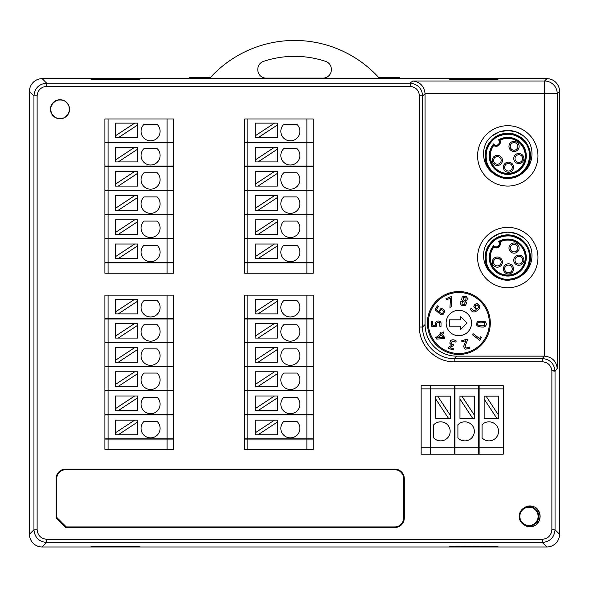 <?xml version="1.0" encoding="UTF-8"?>
<svg xmlns="http://www.w3.org/2000/svg" width="589" height="589" viewBox="0 0 589 589"><rect width="100%" height="100%" fill="white"/><g stroke="black" fill="none" stroke-linecap="round" stroke-linejoin="round"><path stroke-width="0.88" d="M173.424 439.092L173.424 449.392L173.424 439.092L104.901 439.092L104.901 449.392L173.424 449.392M173.424 414.943L173.424 438.776L167.07 438.776L167.07 414.943L173.424 414.943L173.424 438.776M173.424 414.627L173.424 390.801L173.424 414.627L167.07 414.627L167.07 390.801L104.901 390.801L104.901 414.627L167.07 414.627M173.424 390.478L173.424 366.652L173.424 390.478L167.07 390.478L167.07 366.652L104.901 366.652L104.901 390.478L167.07 390.478M173.424 366.336L173.424 342.503L173.424 366.336L167.07 366.336L167.07 342.503L104.901 342.503L104.901 366.336L167.07 366.336M173.424 295.163L173.424 318.671L104.901 318.671L104.901 295.163L173.424 295.163L173.424 318.671M173.424 262.937L173.424 273.237L173.424 262.937L104.901 262.937L104.901 273.237L173.424 273.237M173.424 238.795L173.424 262.62L167.07 262.62L167.07 238.795L173.424 238.795L173.424 262.62M173.424 238.471L173.424 214.646L173.424 238.471L167.07 238.471L167.07 214.646L104.901 214.646L104.901 238.471L167.07 238.471M173.424 214.33L173.424 190.497L173.424 214.33L167.07 214.33L167.07 190.497L104.901 190.497L104.901 214.33L167.07 214.33M173.424 190.181L173.424 166.348L173.424 190.181L167.07 190.181L167.07 166.348L104.901 166.348L104.901 190.181L167.07 190.181M173.424 119.007L173.424 142.523L104.901 142.523L104.901 119.007L173.424 119.007L173.424 142.523M430.507 447.854L430.507 454.207L421.157 454.207L421.157 447.854L430.507 447.854L430.507 385.685L421.157 385.685L430.507 385.685M454.34 447.854L454.34 454.207L430.824 454.207L430.824 447.854L454.34 447.854L454.34 385.685L430.824 385.685L454.34 385.685M454.973 454.207L478.482 454.207L454.973 454.207L454.973 447.854L478.482 447.854L478.482 385.685L454.973 385.685L478.482 385.685M479.122 447.854L479.122 385.685L503.264 385.685L503.264 454.207L479.122 454.207L479.122 447.854L503.264 447.854M394.748 527.553L65.651 527.553L56.117 518.018L56.117 478.621A9.534 9.534 0 0 1 65.651 469.094L394.748 469.094A9.534 9.534 0 0 1 404.282 478.621L404.282 518.018A9.534 9.534 0 0 1 394.748 527.553M37.122 529.776C37.762 535.475 40.943 538.655 46.649 539.303L542.351 539.303C548.057 538.655 551.23 535.482 551.878 529.776L551.878 370.702C551.01 365.305 547.858 362.323 542.417 361.764L454.185 361.764C435.58 362.183 419.015 345.618 419.434 327.013L419.434 95.808C418.875 90.367 415.893 87.216 410.489 86.34L409.951 83.167L410.673 83.189L410.489 86.34L46.649 86.34C40.943 86.988 37.77 90.161 37.122 95.867L37.122 529.776L33.948 529.776L33.948 95.867C34.707 88.166 38.948 83.932 46.649 83.167L409.944 83.167M69.546 109.267A9.534 9.534 0 0 0 56.662 100.344A9.534 9.534 0 0 0 52.848 115.547A9.534 9.534 0 0 0 69.546 109.267M535.835 507.615A11.117 11.117 0 0 1 535.835 525.13C530.49 528.031 525.822 527.207 521.817 522.664A9.534 9.534 0 0 1 521.81 510.096C525.793 505.546 530.468 504.721 535.835 507.615L537.794 509.588L539.546 512.894L540.098 516.59L539.399 520.264L537.521 523.496L535.828 525.138L538.412 522.274L539.833 518.813L540.025 515.081L538.972 511.495L535.828 507.615L538.221 510.184L539.752 513.593L540.061 517.319L539.119 520.941L535.828 525.138L538 522.885L539.649 519.527L540.091 515.809L539.274 512.165L535.828 507.615L538.611 510.803L539.907 514.315L539.973 518.048L538.802 521.596L535.828 525.138L537.551 523.459L539.414 520.22L540.098 516.546L539.531 512.85L537.764 509.551L535.828 507.615L538.957 511.451L540.025 515.036L539.841 518.769L538.434 522.237L535.835 525.13L539.141 520.897L540.069 517.275L539.738 513.549L538.191 510.148L535.835 507.615L539.259 512.121L540.084 515.765L539.664 519.483L538.029 522.848L535.835 525.138L538.817 521.559L539.98 518.003L539.899 514.271L538.582 510.766L535.835 507.615L537.735 509.514L539.517 512.805L540.106 516.501L539.436 520.175L537.58 523.43L535.828 525.138L538.456 522.2L539.848 518.725L540.017 514.992L538.935 511.414L535.828 507.615L538.169 510.111L539.73 513.512L540.069 517.23L539.156 520.86L535.828 525.138L538.051 522.811L539.671 519.439L540.084 515.721L539.237 512.077L535.828 507.615L538.56 510.729L539.892 514.226L539.988 517.959L538.839 521.523L535.828 525.138M173.424 142.84L173.424 166.032L167.07 166.032L167.07 142.84L173.424 142.84L173.424 166.032M173.424 318.995L173.424 342.187L167.07 342.187L167.07 318.995L173.424 318.995L173.424 342.187M497.948 79.007L449.65 79.007M91.052 546.636L139.556 546.342L91.052 546.342M425.059 93.673A12.7 12.686 -36.9 0 1 425.059 93.997L425.059 324.539A31.651 31.615 -45 0 0 456.652 356.139L544.221 356.139A12.7 12.686 126.9 0 1 544.545 356.139L544.545 93.673L425.059 93.673C424.168 86.141 420.09 81.908 412.808 80.995L544.545 80.995L546.864 78.668A12.693 12.686 -45 0 1 559.55 91.354L559.55 534.267A12.715 12.708 45 0 1 546.842 546.975L42.158 546.975A12.715 12.708 -45 0 1 29.45 534.267L29.45 91.376A12.715 12.708 -135 0 1 42.158 78.668L46.649 83.167L46.649 86.34M546.864 78.668L42.158 78.668M497.948 546.636L449.65 546.636L497.948 546.342M449.65 79.301L497.948 79.301M91.052 79.007L139.556 79.007M91.052 79.301L139.556 79.301M559.55 91.354L557.231 93.673L544.545 93.673L544.545 80.995A12.686 12.678 45 0 1 557.231 93.673L557.231 368.39C556.31 361.109 552.084 357.03 544.545 356.139M410.673 83.189C418.065 84.411 422.041 88.615 422.593 95.808L419.434 95.808M490.298 323.008A31.453 31.453 0 0 0 443.119 295.766A31.453 31.453 0 0 0 443.119 350.249A31.453 31.453 0 0 0 490.298 323.008M46.649 539.303L46.649 542.476C38.948 541.711 34.707 537.477 33.948 529.776L29.45 534.267M422.593 95.808L422.593 327.013C422.203 343.91 437.296 358.995 454.185 358.605L542.417 358.605C549.603 359.157 553.807 363.133 555.029 370.525L555.052 529.776C554.293 537.477 550.052 541.711 542.351 542.476L46.649 542.476L42.158 546.975M555.052 371.247L551.878 370.702L555.037 370.525M56.758 478.621L56.758 517.385L66.285 526.919L394.748 526.919A8.894 8.894 0 0 0 403.642 518.018L403.642 478.621A8.894 8.894 0 0 0 394.748 469.727L65.651 469.727A8.894 8.894 0 0 0 56.758 478.621M518.283 250.885A5.08 5.08 0 0 0 514.359 243.007A5.08 5.08 0 0 0 509.5 250.347A5.08 5.08 0 0 0 518.283 250.885M517.223 250.185A3.814 3.814 0 0 1 510.634 249.78A3.814 3.814 0 0 1 514.278 244.273A3.814 3.814 0 0 1 517.223 250.185M495.327 257.422A5.08 5.08 0 0 0 494.326 266.176A5.08 5.08 0 0 0 502.402 262.665A5.08 5.08 0 0 0 495.327 257.422M495.828 258.593A3.814 3.814 0 0 1 501.136 262.517A3.814 3.814 0 0 1 495.084 265.153A3.814 3.814 0 0 1 495.828 258.593M503.396 269.21A5.08 5.08 0 0 0 511.274 273.141A5.08 5.08 0 0 0 510.737 264.351A5.08 5.08 0 0 0 503.396 269.21M504.663 269.129A3.814 3.814 0 0 1 510.17 265.484A3.814 3.814 0 0 1 510.575 272.081A3.814 3.814 0 0 1 504.663 269.129M517.635 265.153A5.08 5.08 0 0 0 523.695 258.762A5.08 5.08 0 0 0 515.139 256.708A5.08 5.08 0 0 0 517.635 265.153M517.937 263.916A3.814 3.814 0 0 1 516.06 257.584A3.814 3.814 0 0 1 522.48 259.123A3.814 3.814 0 0 1 517.937 263.916M493.589 245.62L493.604 246.268A3.615 3.615 0 0 0 499.119 241.645L499.995 241.902A17.479 17.479 0 0 1 525.174 255.884A17.479 17.479 0 0 1 503.109 274.4A17.479 17.479 0 0 1 493.707 247.174L493.604 246.268A18.119 18.119 0 0 0 502.726 274.953A18.119 18.119 0 0 0 525.786 255.604A18.119 18.119 0 0 0 499.119 241.645L498.478 241.519M498.53 241.527A18.502 18.502 0 0 1 526.154 255.412A18.502 18.502 0 0 1 502.469 275.284A18.502 18.502 0 0 1 493.589 245.672A3.225 3.225 0 0 0 498.206 246.158A3.225 3.225 0 0 0 498.53 241.527M527.162 241.122C536.432 252.688 531.845 272.221 517.65 277.485A22.242 22.242 0 0 1 497.896 277.485C483.746 272.236 479.085 252.74 488.384 241.122A25.415 25.415 0 0 1 527.162 241.122M507.77 287.741A30.186 30.186 0 0 1 477.591 257.555A30.186 30.186 0 0 1 507.77 227.369A30.186 30.186 0 0 1 537.956 257.555A30.186 30.186 0 0 1 507.77 287.741M514.904 236.491A22.242 22.242 0 0 1 517.65 237.625C493.854 224.262 472.106 263.047 495.916 276.374C518.224 292.1 543.816 255.729 521.486 240.047C500.9 222.127 471.73 255.7 492.352 273.576C507.932 290.421 537.956 270.55 528.554 249.626C520.153 223.658 477.856 237.374 486.293 263.327C491.999 290.016 535.475 280.681 529.732 254.006C526.772 226.875 482.568 231.727 485.572 258.851C485.579 281.792 521.118 287.587 528.414 265.838C539.877 241.07 499.501 222.428 488.082 247.211C474.16 270.682 512.415 293.344 526.308 269.85C542.55 247.925 506.798 221.479 490.593 243.434C475.021 260.286 497.182 288.669 517.304 277.647C538.567 269.026 530.601 233.914 507.703 235.313C480.447 233.988 478.32 278.406 505.576 279.687C532.559 283.788 539.2 239.819 512.216 235.762C487.876 229.364 474.697 267.531 497.896 277.485M527.184 241.151L523.658 237.713L516.192 233.575L507.77 232.14L499.354 233.575L491.881 237.72L488.384 241.122M509.095 235.357A22.242 22.242 0 0 0 507.527 235.313M500.333 236.594A22.242 22.242 0 0 0 497.455 237.853M487.405 248.632A22.242 22.242 0 0 0 486.823 250.089M485.594 255.884A22.242 22.242 0 0 0 485.572 258.851M486.698 264.66A22.242 22.242 0 0 0 487.832 267.406M490.357 271.382A22.242 22.242 0 0 0 493.383 274.518M518.283 149.216A5.08 5.08 0 0 0 514.359 141.331A5.08 5.08 0 0 0 509.5 148.678A5.08 5.08 0 0 0 518.283 149.216M517.223 148.509A3.814 3.814 0 0 1 510.634 148.111A3.814 3.814 0 0 1 514.278 142.604A3.814 3.814 0 0 1 517.223 148.509M495.327 155.754A5.08 5.08 0 0 0 494.326 164.5A5.08 5.08 0 0 0 502.402 160.988A5.08 5.08 0 0 0 495.327 155.754M495.828 156.917A3.814 3.814 0 0 1 501.136 160.849A3.814 3.814 0 0 1 495.084 163.477A3.814 3.814 0 0 1 495.828 156.917M503.396 167.541A5.08 5.08 0 0 0 511.274 171.465A5.08 5.08 0 0 0 510.737 162.682A5.08 5.08 0 0 0 503.396 167.541M504.663 167.46A3.814 3.814 0 0 1 510.17 163.816A3.814 3.814 0 0 1 510.575 170.405A3.814 3.814 0 0 1 504.663 167.46M517.635 163.477A5.08 5.08 0 0 0 523.695 157.094A5.08 5.08 0 0 0 515.139 155.04A5.08 5.08 0 0 0 517.635 163.477M517.937 162.247A3.814 3.814 0 0 1 516.06 155.916A3.814 3.814 0 0 1 522.48 157.454A3.814 3.814 0 0 1 517.937 162.247M493.589 143.944L493.604 144.592A3.615 3.615 0 0 0 499.119 139.968L499.995 140.234A17.479 17.479 0 0 1 525.174 154.215A17.479 17.479 0 0 1 503.109 172.732A17.479 17.479 0 0 1 493.707 145.505L493.604 144.592A18.119 18.119 0 0 0 502.726 173.284A18.119 18.119 0 0 0 525.786 153.935A18.119 18.119 0 0 0 499.119 139.968L498.478 139.843M498.53 139.851A18.502 18.502 0 0 1 526.154 153.736A18.502 18.502 0 0 1 502.469 173.615A18.502 18.502 0 0 1 493.589 143.996A3.225 3.225 0 0 0 498.206 144.482A3.225 3.225 0 0 0 498.53 139.851M527.162 139.446C536.432 151.02 531.845 170.552 517.65 175.816A22.242 22.242 0 0 1 497.896 175.816C483.746 170.567 479.085 151.064 488.384 139.446A25.415 25.415 0 0 1 527.162 139.446M507.77 186.065A30.186 30.186 0 0 1 477.591 155.886A30.186 30.186 0 0 1 507.77 125.7A30.186 30.186 0 0 1 537.956 155.886A30.186 30.186 0 0 1 507.77 186.065M514.904 134.815A22.242 22.242 0 0 1 517.65 135.956C493.854 122.586 472.106 161.379 495.916 174.705C518.224 190.424 543.816 154.06 521.486 138.371C500.9 120.458 471.73 154.023 492.352 171.907C507.932 188.745 537.956 168.881 528.554 147.949C520.153 121.989 477.856 135.706 486.293 161.658C491.999 188.34 535.475 179.012 529.732 152.33C526.772 125.199 482.568 130.051 485.572 157.182C485.579 180.124 521.118 185.918 528.414 164.169C539.877 139.402 499.501 120.752 488.082 145.542C474.16 169.006 512.415 191.675 526.308 168.182C542.55 146.256 506.798 119.81 490.593 141.765C475.021 158.618 497.182 186.993 517.304 175.978C538.567 167.357 530.601 132.245 507.703 133.644C480.447 132.311 478.32 176.737 505.576 178.018C532.559 182.119 539.2 138.143 512.216 134.093C487.876 127.695 474.697 165.862 497.896 175.816M527.184 139.475L523.658 136.044L516.192 131.899L507.77 130.463L499.354 131.899L491.881 136.044L488.384 139.446M509.095 133.681A22.242 22.242 0 0 0 507.527 133.644M501.666 134.498A22.242 22.242 0 0 0 497.455 136.184M493.67 138.68A22.242 22.242 0 0 0 490.593 141.765M487.405 146.956A22.242 22.242 0 0 0 486.823 148.421M485.77 152.647A22.242 22.242 0 0 0 485.572 157.182M486.757 163.16A22.242 22.242 0 0 0 487.832 165.73M490.357 169.713A22.242 22.242 0 0 0 493.383 172.842M51.994 114.421L50.499 109.79L50.742 107.065M52.369 103.576L55.02 101.153M57.619 100.042L61.19 99.813M69.458 107.986L69.193 111.844L69.215 106.771M68.177 114.185L65.563 117.02M54.166 116.791L51.287 113.095L50.507 109.988L50.809 106.793L52.149 103.885L56.176 100.542M50.625 110.923L51.007 106.16M51.611 104.776L54.696 101.36M69.193 106.69L69.399 110.916M61.484 118.683L57.177 118.367L61.403 118.698M55.351 117.579L52.679 115.356L51.074 112.573L50.485 109.421L50.971 106.256L52.48 103.428L54.843 101.256L57.7 100.02M50.978 112.308L50.61 107.721M58.547 99.85L62.301 100.02M67.713 114.884L65.18 117.277M62.773 118.389L59.224 118.764M50.72 107.161L52.973 102.839L55.506 100.874L58.547 99.85L61.654 99.88M54.468 117.02L52.848 115.547L57.008 118.315L60.181 118.801L63.332 118.205L66.108 116.6L69.031 112.366L69.428 107.787M68.545 113.515L65.416 117.123L68.28 114.008M54.328 116.916L52.848 115.547L55.962 117.896L59.055 118.75L62.25 118.536L65.195 117.27L67.558 115.098L69.06 112.263L69.546 109.09L68.95 105.946L67.337 103.171L64.9 101.087L61.911 99.924L58.709 99.828L62.486 100.064M62.228 118.536L58.657 118.698M51.214 112.926L50.551 108.096L51.479 105.026L53.363 102.434L55.918 100.66M57.427 100.093L62.11 99.968M65.629 101.566L68.538 105.004M69.134 106.499L69.333 111.269M55.69 117.763L52.848 115.547L51.618 113.787L50.595 110.747L50.639 107.544L51.744 104.533L53.783 102.059L56.434 100.432M58.348 99.887L62.751 100.137M67.772 114.803L64.783 117.52L67.669 114.951M63.229 118.242L58.856 118.728M56.647 118.183L52.848 115.547L50.897 112.043L50.492 108.862L51.162 105.725L52.841 102.994L55.329 100.969L58.348 99.887L61.455 99.843M61.131 118.735L56.294 118.043L53.592 116.313L51.368 113.279L50.529 110.187L50.757 106.992L52.038 104.047L54.217 101.698L56.088 100.586M58.525 99.858L62.382 100.034M62.427 118.492L57.553 118.477L54.637 117.137L52.009 114.443L50.75 111.498L50.529 108.295L51.39 105.21L53.224 102.582L55.83 100.704L58.907 99.799L62.007 99.946M68.508 113.589L65.114 117.321M63.943 117.955L58.856 118.728L55.778 117.807L53.187 115.923L51.147 112.764L50.492 109.628L50.912 106.447L52.362 103.583L54.681 101.367L57.236 100.152M65.541 101.507L68.309 104.577M68.979 106.042L69.421 110.798M69.369 111.078L67.065 115.68L64.54 117.66L61.499 118.683L58.296 118.647L55.285 117.542L51.714 113.964L50.632 110.946L50.602 107.735L52.708 103.149M65.232 101.293L66.962 102.744L68.736 105.424L69.517 108.531L69.222 111.726L67.89 114.641L65.659 116.946L62.795 118.382L59.614 118.794L56.478 118.117L52.848 115.547L50.956 112.234L50.485 109.061L51.096 105.91L52.708 103.141L55.152 101.065L58.149 99.924L60.689 99.762M64.068 100.645L65.99 101.845L68.118 104.246L69.325 107.22L69.473 110.423L68.56 113.493L66.675 116.085L64.039 117.91L60.939 118.757L57.744 118.529L54.799 117.248L51.457 113.463L50.551 110.386L50.713 107.183L51.928 104.216L54.063 101.823L56.868 100.27L60.034 99.74L62.559 100.086M522.149 523.017L519.756 518.762L519.483 515.566L520.293 512.459L521.81 510.096C530.579 499.384 546.047 516.597 534.466 524.173C523.415 532.508 512.452 512.121 525.498 507.504C536.167 502.667 544.015 520.065 533.325 524.858C521.228 531.58 513.203 509.868 526.765 507.107C540.113 503.433 542.771 526.426 528.944 525.911C517.245 526.463 516.376 507.394 528.075 506.886C541.799 505.112 541.239 528.252 527.619 525.808C513.866 524.291 519.881 501.938 532.537 507.534C545.547 512.261 534.414 532.552 523.437 524.129C511.915 516.457 527.53 499.369 536.204 510.155C545.583 520.33 526.375 533.244 520.492 520.713C514.631 510.575 531.182 501.055 536.999 511.215C544.877 522.598 524.055 532.714 519.977 519.491C515.581 508.638 533.288 501.504 537.639 512.386C543.087 522.752 526.168 531.595 520.764 521.206C513.35 509.522 534.562 500.245 538.11 513.623C542.55 526.735 519.748 530.726 519.461 516.892C518.254 503.102 541.35 504.611 538.353 518.129C536.27 531.808 514.182 524.88 520.293 512.459C524.541 501.548 542.314 508.513 538.015 519.41C534.054 532.67 513.144 522.737 520.919 511.289C526.647 501.077 543.279 510.442 537.507 520.639C531.742 533.214 512.415 520.477 521.707 510.221C528.797 500.9 543.964 512.489 536.837 521.78C529.378 533.435 512.01 518.136 522.634 509.271C532.633 499.7 545.893 518.681 533.472 524.784C521.493 531.712 513.093 510.14 526.61 507.144C537.786 503.647 543.456 521.876 532.257 525.329C521.486 529.916 514.035 512.342 524.836 507.792C537.08 501.357 544.604 523.246 530.984 525.697C517.562 529.055 515.427 506.01 529.239 506.849C542.226 506.65 540.488 528.127 527.678 525.815A9.534 9.534 0 0 1 527.619 525.808M523.128 508.859L524.387 508.027M538.515 516.214L538.28 518.482L537.058 521.449L534.915 523.835L532.11 525.381L528.944 525.911L525.786 525.351L522.988 523.783L520.867 521.375L519.667 518.408L519.94 513.358M526.132 507.284L530.623 506.989L525.867 507.372M538.353 514.624L537.897 519.756L536.27 522.517L533.818 524.585L530.822 525.727L527.619 525.808L524.571 524.821L522.016 522.885L520.256 520.205L519.476 517.09L519.689 514.271M538.368 514.72L538.11 519.123M523.437 524.129L520.492 520.713L519.535 517.65L519.579 514.823M527.516 506.96L531.911 507.306M531.734 525.498L527.243 525.749M522.701 523.547L519.977 519.491L519.454 516.325L519.888 513.527M526.595 507.151L530.446 506.96M538.427 515.095L537.956 519.586M537.286 521.051L534.061 524.438M532.257 525.329L527.899 525.844M519.778 518.85L519.734 514.072M530.822 507.026L527.715 506.93L524.652 507.88L521.81 510.096L523.437 508.624M534.076 508.322L537.337 511.789M537.897 512.997L538.412 517.746M538.405 514.919L538.051 519.314M537.47 520.713L534.216 524.343M523.356 524.063L520.492 520.713M519.888 519.218L519.564 514.904M527.339 506.989L532.103 507.372M536.726 521.928L533.73 524.637M531.543 525.557L527.7 525.822M519.564 517.834L519.807 513.799M534.687 508.741L537.72 512.563L538.486 515.677L538.184 518.872L536.837 521.78L532.964 525.035M530.247 525.822L526.765 525.646M526.787 507.1L531.565 507.203M537.043 521.464L533.56 524.733M532.081 525.388L527.324 525.763M519.594 518.011L519.859 513.608M521.81 510.096L524.32 508.064M526.146 507.276L530.262 506.93M538.375 514.742L538.155 518.968M523.422 524.114L520.809 521.272M519.829 519.027L519.513 515.287M522.016 522.885A9.534 9.534 0 0 0 522.679 523.525M527.781 525.83A9.534 9.534 0 0 0 529.872 525.867M535.349 523.474A9.534 9.534 0 0 0 536.005 522.818M538.464 517.37A9.534 9.534 0 0 0 538.471 515.478M529.967 506.893A9.534 9.534 0 0 0 528.274 506.871M522.634 509.271A9.534 9.534 0 0 0 521.942 509.949M531.447 525.579L527.678 525.815M189.408 78.668L189.408 77.711L210.273 77.711M378.874 77.711L399.74 77.711L399.74 78.668M325.695 61.403A8.261 8.261 0 0 1 331.335 69.237L331.335 69.855A8.261 8.261 0 0 1 323.074 78.116L266.073 78.116A8.261 8.261 0 0 1 257.813 69.855L257.813 69.237A8.261 8.261 0 0 1 263.452 61.403A98.113 98.113 0 0 1 325.695 61.403M189.408 78.042L209.971 78.042A114.001 114.001 0 0 1 379.176 78.042L399.74 78.042M489.349 323.008A30.503 30.503 0 0 0 443.591 296.591A30.503 30.503 0 0 0 443.591 349.424A30.503 30.503 0 0 0 489.349 323.008M468.837 347.267L469.212 347.046L469.676 348.106L468.704 348.636L465.303 349.152L464.441 348.578L463.668 346.369L465.84 340.663L461.99 341.863L461.651 340.766L467.121 339.065L467.438 340.096L465.052 346.244L465.973 348.011L468.837 347.267M467.497 298.299L466.775 300.758L465.56 301.281L466.657 303.018L465.31 305.676C461.54 306.228 460.031 304.881 460.782 301.627L462.542 300.567L461.688 299.558L462.137 297.033L463.948 296.149L466.282 296.701L467.497 298.299M441.036 322.809L440.999 326.439L439.865 326.365L439.689 322.846C437.318 321.822 436.235 322.625 436.434 325.246L436.243 326.49L431.619 326.277L431.45 321.484L432.635 321.439L432.768 325.172L435.33 325.283L435.3 322.919L436.626 321.27C438.923 320.652 440.395 321.16 441.036 322.809M485.233 321.749C486.713 323.427 486.639 325.032 485.019 326.571L483.459 327.086C476.891 327.05 474.984 325.157 477.731 321.41L485.233 321.749M437.185 306.199L437.531 305.831L438.415 306.574L436.736 308.982L436.795 309.858L438.503 311.684L440.955 308.489C444.747 309.137 445.498 311.051 443.208 314.217L440.366 314.283L435.632 310.293L435.558 308.894L437.185 306.199M471.553 323.008A12.708 12.708 0 0 1 452.492 334.015A12.708 12.708 0 0 1 452.492 312.001A12.708 12.708 0 0 1 471.553 323.008M480.396 336.768L481.353 337.504L479.88 340.479L472.326 334.655L473.122 333.632L479.645 338.66L480.396 336.768M453.67 348.843L453.316 349.932L448.141 348.268L448.443 347.311L451.763 345.272L449.79 343.137L450.607 340.582C452.271 339.397 454.148 339.551 456.247 341.038L455.79 342.084L452.234 341.016L451.351 343.637L453.508 344.756L453.213 345.677L450.055 347.679L453.67 348.843M446.403 299.823L445.969 298.726L451.417 296.547L451.785 297.467L451.358 306.84L449.959 307.399L450.475 298.189L446.403 299.823M479.284 308.592C475.264 312.973 472.304 313.134 470.397 309.07L471.347 308.415L474.035 310.859L476.28 309.696L473.843 306.486C474.167 304.852 475.279 303.872 477.178 303.563L479.983 305.846L479.284 308.592M444.172 338.52L436.766 339.109L435.698 337.703L440.609 333.992L439.946 333.124L440.83 332.461L441.485 333.33L443.303 331.953L444.062 332.962L442.251 334.338L444.96 337.924L444.172 338.52M467.106 323.008L460.753 329.361L460.753 326.181L449.311 326.181L449.311 319.827L460.753 319.827L460.753 316.654L467.106 323.008M439.755 311.419L439.482 312.325L440.513 312.928C443.377 315.122 444.702 309.674 441.146 309.777L439.755 311.419M479.512 325.665L484.254 325.548L484.379 322.706C481.552 321.837 479.365 321.933 477.826 322.986L477.745 324.686L479.512 325.665M465.111 302.209L462.527 301.597L461.938 304.027L464.552 304.646L465.111 302.209M463.094 299.661C465.155 300.913 466.12 300.361 465.98 298.012L463.631 297.452L463.094 299.661M476.354 308.422L477.164 308.916L478.643 307.215L478.85 306.302L477.23 304.852C474.874 305.647 474.579 306.832 476.354 308.422M443.274 337.526L441.367 335.001L437.465 337.946L443.274 337.526M498.75 415.473L486.035 396.154L498.75 396.154L498.75 418.359L496.851 418.359L484.136 399.047L484.136 418.359L496.851 418.359M486.035 396.154L484.136 396.154L484.136 399.047M479.122 385.685L503.264 385.685M482.074 424.794A9.534 9.534 0 0 1 495.666 424.559A9.534 9.534 0 0 1 495.666 438.157A9.534 9.534 0 0 1 482.074 437.921L482.074 424.794M474.579 415.473L461.864 396.154L474.579 396.154L474.579 418.359L472.672 418.359L459.965 399.047L459.965 418.359L472.672 418.359M461.864 396.154L459.965 396.154L459.965 399.047M454.973 447.854L454.973 385.685M457.903 424.794A9.534 9.534 0 0 1 471.494 424.559A9.534 9.534 0 0 1 471.494 438.157A9.534 9.534 0 0 1 457.903 437.921L457.903 424.794M478.482 454.207L478.482 447.854M450.401 415.473L437.693 396.154L450.401 396.154L450.401 418.359L448.501 418.359L435.786 399.047L435.786 418.359L448.501 418.359M437.693 396.154L435.786 396.154L435.786 399.047M430.824 447.854L430.824 385.685M433.725 424.794A9.534 9.534 0 0 1 447.316 424.559A9.534 9.534 0 0 1 447.316 438.157A9.534 9.534 0 0 1 433.725 437.921L433.725 424.794M454.34 454.207L430.824 454.207M421.157 447.854L421.157 385.685M430.507 454.207L421.157 454.207M306.869 449.392L244.7 449.392L244.7 439.092L313.223 439.092L313.223 449.392L306.869 449.392L306.869 439.092M274.481 420.148L255.17 432.863L255.17 420.148L277.375 420.148L277.375 422.048L258.056 434.763L277.375 434.763L277.375 422.048M255.17 432.863L255.17 434.763L258.056 434.763M306.869 438.776L244.7 438.776L244.7 414.943L313.223 414.943L313.223 438.776L306.869 438.776L306.869 414.943M296.937 421.415A9.534 9.534 0 0 1 297.165 435.006A9.534 9.534 0 0 1 283.574 435.006A9.534 9.534 0 0 1 283.81 421.415L296.937 421.415M274.481 395.977L255.17 408.685L255.17 395.977L277.375 395.977L277.375 397.877L258.056 410.592L277.375 410.592L277.375 397.877M255.17 408.685L255.17 410.592L258.056 410.592M306.869 414.627L244.7 414.627L244.7 390.801L313.223 390.801L313.223 414.627L306.869 414.627L306.869 390.801M296.937 397.244A9.534 9.534 0 0 1 297.165 410.835A9.534 9.534 0 0 1 283.574 410.835A9.534 9.534 0 0 1 283.81 397.244L296.937 397.244M274.481 371.799L255.17 384.514L255.17 371.799L277.375 371.799L277.375 373.706L258.056 386.413L277.375 386.413L277.375 373.706M255.17 384.514L255.17 386.413L258.056 386.413M244.7 390.478L313.223 390.478L313.223 366.652L244.7 366.652L244.7 390.478M296.937 373.065A9.534 9.534 0 0 1 297.165 386.664A9.534 9.534 0 0 1 283.574 386.664A9.534 9.534 0 0 1 283.81 373.065L296.937 373.065M274.481 347.628L255.17 360.343L255.17 347.628L277.375 347.628L277.375 349.527L258.056 362.242L277.375 362.242L277.375 349.527M255.17 360.343L255.17 362.242L258.056 362.242M306.869 366.336L244.7 366.336L244.7 342.503L313.223 342.503L313.223 366.336L306.869 366.336L306.869 342.503M296.937 348.894A9.534 9.534 0 0 1 297.165 362.485A9.534 9.534 0 0 1 283.574 362.485A9.534 9.534 0 0 1 283.81 348.894L296.937 348.894M274.481 323.457L255.17 336.164L255.17 323.457L277.375 323.457L277.375 325.356L258.056 338.071L277.375 338.071L277.375 325.356M255.17 336.164L255.17 338.071L258.056 338.071M306.869 342.187L313.223 342.187L313.223 318.995L244.7 318.995L244.7 342.187L306.869 342.187L306.869 318.995M296.937 324.723A9.534 9.534 0 0 1 297.165 338.314A9.534 9.534 0 0 1 283.574 338.314A9.534 9.534 0 0 1 283.81 324.723L296.937 324.723M274.481 299.278L255.17 311.993L255.17 299.278L277.375 299.278L277.375 301.185L258.056 313.893L277.375 313.893L277.375 301.185M255.17 311.993L255.17 313.893L258.056 313.893M313.223 318.671L244.7 318.671L244.7 295.163L313.223 295.163L313.223 318.671M296.937 300.545A9.534 9.534 0 0 1 297.165 314.143A9.534 9.534 0 0 1 283.574 314.143A9.534 9.534 0 0 1 283.81 300.545L296.937 300.545M274.481 243.993L255.17 256.708L255.17 243.993L277.375 243.993L277.375 245.9L258.056 258.608L277.375 258.608L277.375 245.9M255.17 256.708L255.17 258.608L258.056 258.608M306.869 262.62L244.7 262.62L244.7 238.795L313.223 238.795L313.223 262.62L306.869 262.62L306.869 238.795M296.937 245.26A9.534 9.534 0 0 1 297.165 258.858A9.534 9.534 0 0 1 283.574 258.858A9.534 9.534 0 0 1 283.81 245.26L296.937 245.26M306.869 273.237L244.7 273.237L244.7 262.937L313.223 262.937L313.223 273.237L306.869 273.237L306.869 262.937M274.481 219.822L255.17 232.537L255.17 219.822L277.375 219.822L277.375 221.722L258.056 234.437L277.375 234.437L277.375 221.722M255.17 232.537L255.17 234.437L258.056 234.437M306.869 238.471L244.7 238.471L244.7 214.646L313.223 214.646L313.223 238.471L306.869 238.471L306.869 214.646M296.937 221.089A9.534 9.534 0 0 1 297.165 234.68A9.534 9.534 0 0 1 283.574 234.68A9.534 9.534 0 0 1 283.81 221.089L296.937 221.089M274.481 195.651L255.17 208.359L255.17 195.651L277.375 195.651L277.375 197.551L258.056 210.266L277.375 210.266L277.375 197.551M255.17 208.359L255.17 210.266L258.056 210.266M244.7 214.33L313.223 214.33L313.223 190.497L244.7 190.497L244.7 214.33M296.937 196.917A9.534 9.534 0 0 1 297.165 210.509A9.534 9.534 0 0 1 283.574 210.509A9.534 9.534 0 0 1 283.81 196.917L296.937 196.917M274.481 171.473L255.17 184.188L255.17 171.473L277.375 171.473L277.375 173.38L258.056 186.087L277.375 186.087L277.375 173.38M255.17 184.188L255.17 186.087L258.056 186.087M306.869 190.181L244.7 190.181L244.7 166.348L313.223 166.348L313.223 190.181L306.869 190.181L306.869 166.348M296.937 172.739A9.534 9.534 0 0 1 297.165 186.338A9.534 9.534 0 0 1 283.574 186.338A9.534 9.534 0 0 1 283.81 172.739L296.937 172.739M274.481 147.302L255.17 160.017L255.17 147.302L277.375 147.302L277.375 149.201L258.056 161.916L277.375 161.916L277.375 149.201M255.17 160.017L255.17 161.916L258.056 161.916M306.869 166.032L313.223 166.032L313.223 142.84L244.7 142.84L244.7 166.032L306.869 166.032L306.869 142.84M296.937 148.568A9.534 9.534 0 0 1 297.165 162.159A9.534 9.534 0 0 1 283.574 162.159A9.534 9.534 0 0 1 283.81 148.568L296.937 148.568M274.481 123.13L255.17 135.838L255.17 123.13L277.375 123.13L277.375 125.03L258.056 137.745L277.375 137.745L277.375 125.03M255.17 135.838L255.17 137.745L258.056 137.745M313.223 142.523L244.7 142.523L244.7 119.007L313.223 119.007L313.223 142.523M296.937 124.397A9.534 9.534 0 0 1 297.165 137.988A9.534 9.534 0 0 1 283.574 137.988A9.534 9.534 0 0 1 283.81 124.397L296.937 124.397M134.682 123.13L115.37 135.838L115.37 123.13L137.576 123.13L137.576 125.03L118.256 137.745L137.576 137.745L137.576 125.03M115.37 135.838L115.37 137.745L118.256 137.745M157.138 124.397A9.534 9.534 0 0 1 157.366 137.988A9.534 9.534 0 0 1 143.775 137.988A9.534 9.534 0 0 1 144.01 124.397L157.138 124.397M134.682 147.302L115.37 160.017L115.37 147.302L137.576 147.302L137.576 149.201L118.256 161.916L137.576 161.916L137.576 149.201M115.37 160.017L115.37 161.916L118.256 161.916M108.074 166.032L108.074 142.84L104.901 142.84L104.901 166.032L167.07 166.032M108.074 142.84L167.07 142.84M157.138 148.568A9.534 9.534 0 0 1 157.366 162.159A9.534 9.534 0 0 1 143.775 162.159A9.534 9.534 0 0 1 144.01 148.568L157.138 148.568M134.682 171.473L115.37 184.188L115.37 171.473L137.576 171.473L137.576 173.38L118.256 186.087L137.576 186.087L137.576 173.38M115.37 184.188L115.37 186.087L118.256 186.087M173.424 166.348L167.07 166.348M157.138 172.739A9.534 9.534 0 0 1 157.366 186.338A9.534 9.534 0 0 1 143.775 186.338A9.534 9.534 0 0 1 144.01 172.739L157.138 172.739M134.682 195.651L115.37 208.359L115.37 195.651L137.576 195.651L137.576 197.551L118.256 210.266L137.576 210.266L137.576 197.551M115.37 208.359L115.37 210.266L118.256 210.266M173.424 190.497L167.07 190.497M157.138 196.917A9.534 9.534 0 0 1 157.366 210.509A9.534 9.534 0 0 1 143.775 210.509A9.534 9.534 0 0 1 144.01 196.917L157.138 196.917M134.682 219.822L115.37 232.537L115.37 219.822L137.576 219.822L137.576 221.722L118.256 234.437L137.576 234.437L137.576 221.722M115.37 232.537L115.37 234.437L118.256 234.437M173.424 214.646L167.07 214.646M157.138 221.089A9.534 9.534 0 0 1 157.366 234.68A9.534 9.534 0 0 1 143.775 234.68A9.534 9.534 0 0 1 144.01 221.089L157.138 221.089M134.682 243.993L115.37 256.708L115.37 243.993L137.576 243.993L137.576 245.9L118.256 258.608L137.576 258.608L137.576 245.9M115.37 256.708L115.37 258.608L118.256 258.608M167.07 262.62L104.901 262.62L104.901 238.795L167.07 238.795M157.138 245.26A9.534 9.534 0 0 1 157.366 258.858A9.534 9.534 0 0 1 143.775 258.858A9.534 9.534 0 0 1 144.01 245.26L157.138 245.26M134.682 299.278L115.37 311.993L115.37 299.278L137.576 299.278L137.576 301.185L118.256 313.893L137.576 313.893L137.576 301.185M115.37 311.993L115.37 313.893L118.256 313.893M157.138 300.545A9.534 9.534 0 0 1 157.366 314.143A9.534 9.534 0 0 1 143.775 314.143A9.534 9.534 0 0 1 144.01 300.545L157.138 300.545M134.682 323.457L115.37 336.164L115.37 323.457L137.576 323.457L137.576 325.356L118.256 338.071L137.576 338.071L137.576 325.356M115.37 336.164L115.37 338.071L118.256 338.071M108.074 342.187L108.074 318.995L104.901 318.995L104.901 342.187L167.07 342.187M108.074 318.995L167.07 318.995M157.138 324.723A9.534 9.534 0 0 1 157.366 338.314A9.534 9.534 0 0 1 143.775 338.314A9.534 9.534 0 0 1 144.01 324.723L157.138 324.723M134.682 347.628L115.37 360.343L115.37 347.628L137.576 347.628L137.576 349.527L118.256 362.242L137.576 362.242L137.576 349.527M115.37 360.343L115.37 362.242L118.256 362.242M173.424 342.503L167.07 342.503M157.138 348.894A9.534 9.534 0 0 1 157.366 362.485A9.534 9.534 0 0 1 143.775 362.485A9.534 9.534 0 0 1 144.01 348.894L157.138 348.894M134.682 371.799L115.37 384.514L115.37 371.799L137.576 371.799L137.576 373.706L118.256 386.413L137.576 386.413L137.576 373.706M115.37 384.514L115.37 386.413L118.256 386.413M173.424 366.652L167.07 366.652M157.138 373.065A9.534 9.534 0 0 1 157.366 386.664A9.534 9.534 0 0 1 143.775 386.664A9.534 9.534 0 0 1 144.01 373.065L157.138 373.065M134.682 395.977L115.37 408.685L115.37 395.977L137.576 395.977L137.576 397.877L118.256 410.592L137.576 410.592L137.576 397.877M115.37 408.685L115.37 410.592L118.256 410.592M173.424 390.801L167.07 390.801M157.138 397.244A9.534 9.534 0 0 1 157.366 410.835A9.534 9.534 0 0 1 143.775 410.835A9.534 9.534 0 0 1 144.01 397.244L157.138 397.244M134.682 420.148L115.37 432.863L115.37 420.148L137.576 420.148L137.576 422.048L118.256 434.763L137.576 434.763L137.576 422.048M115.37 432.863L115.37 434.763L118.256 434.763M167.07 438.776L104.901 438.776L104.901 414.943L167.07 414.943M157.138 421.415A9.534 9.534 0 0 1 157.366 435.006A9.534 9.534 0 0 1 143.775 435.006A9.534 9.534 0 0 1 144.01 421.415L157.138 421.415M409.907 83.167L412.808 80.995M37.122 95.867L33.948 95.867L29.45 91.376M425.059 93.997L422.593 95.845M425.059 324.539L422.593 327.013L419.434 327.013M557.231 368.39L555.052 371.291M551.878 529.776L555.052 529.776L559.55 534.267M546.842 546.975L542.351 542.476L542.351 539.303M456.652 356.139L454.185 358.605L454.185 361.764M542.373 358.605L544.221 356.139M542.417 358.605L542.417 361.764M493.707 247.174A4.248 4.248 0 0 0 499.995 241.902M493.707 145.505A4.248 4.248 0 0 0 499.995 140.234M479.122 388.865L503.264 388.865M454.973 388.865L478.482 388.865M430.824 388.865L454.34 388.865M421.157 388.865L430.507 388.865M247.873 449.392L247.873 439.092M247.873 438.776L247.873 414.943M247.873 414.627L247.873 390.801M247.873 390.478L247.873 366.652M306.869 390.478L306.869 366.652M247.873 366.336L247.873 342.503M247.873 342.187L247.873 318.995M306.869 318.671L306.869 295.163M247.873 318.671L247.873 295.163M247.873 262.62L247.873 238.795M247.873 273.237L247.873 262.937M247.873 238.471L247.873 214.646M247.873 214.33L247.873 190.497M306.869 214.33L306.869 190.497M247.873 190.181L247.873 166.348M247.873 166.032L247.873 142.84M306.869 142.523L306.869 119.007M247.873 142.523L247.873 119.007M167.07 142.523L167.07 119.007M108.074 142.523L108.074 119.007M108.074 190.181L108.074 166.348M108.074 214.33L108.074 190.497M108.074 238.471L108.074 214.646M108.074 262.62L108.074 238.795M108.074 273.237L108.074 262.937M167.07 273.237L167.07 262.937M167.07 318.671L167.07 295.163M108.074 318.671L108.074 295.163M108.074 366.336L108.074 342.503M108.074 390.478L108.074 366.652M108.074 414.627L108.074 390.801M108.074 438.776L108.074 414.943M108.074 449.392L108.074 439.092M167.07 449.392L167.07 439.092"/></g></svg>
